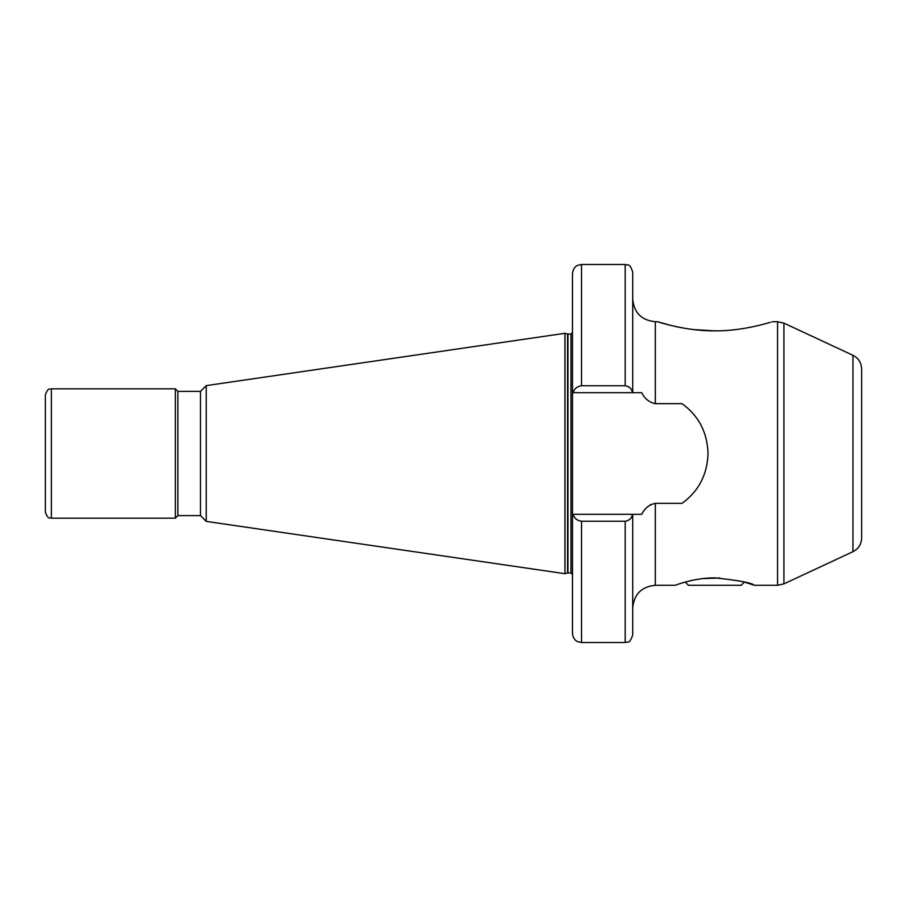 <?xml version="1.0" encoding="UTF-8"?>
<svg xmlns="http://www.w3.org/2000/svg" width="907" height="907" viewBox="0 0 907 907"><rect width="100%" height="100%" fill="white"/><g stroke="black" fill="none" stroke-linecap="round" stroke-linejoin="round"><path stroke-width="1.36" d="M714.807 577.861C738.842 580.401 752.016 582.872 754.341 585.287C751.994 582.861 738.808 580.389 714.807 577.861C691.225 577.816 671.441 586.988 675.772 585.106L675.704 585.128M783.931 323.13L783.931 583.87L852.954 551.683L852.954 355.317L783.931 323.13L777.571 321.713L777.571 585.287L754.341 585.287L744.375 582.067L741.166 585.287L688.447 585.287L685.239 582.067M777.571 321.713L772.095 321.713C772.129 321.883 742.198 331.429 714.739 330.806C687.336 331.395 657.541 321.894 657.518 321.713L671.985 325.726M852.954 355.317C858.498 358.186 861.389 362.732 861.65 368.968L861.65 538.032C861.389 544.268 858.498 548.814 852.954 551.683M564.948 453.5L564.948 333.3L567.567 333.991L567.567 573.009L564.948 573.7L564.948 453.5M206.24 385.611L200.481 391.37L200.481 515.63L206.24 521.389L206.24 385.611L564.948 333.3M200.481 515.63L177.885 515.63L177.885 391.37L175.346 388.831L51.37 388.831C50.044 389.874 48.49 386.427 45.35 394.851L45.35 512.149C48.49 520.573 50.044 517.126 51.37 518.169L51.37 388.831M177.885 515.63L175.346 518.169L175.346 388.831M675.953 326.622L684.672 328.289M694.161 329.626L713.605 330.794M625.195 385.747C629.356 386.461 631.782 388.774 632.474 392.697L573.156 392.697C574.312 388.695 577.101 386.371 581.523 385.747L625.195 385.747L625.195 264.481C627.451 265.932 629.175 261.749 632.723 272.021L632.723 392.697L641.748 392.697C644.616 398.672 649.14 402.323 655.319 403.66L682.053 403.66C698.673 415.735 707.335 432.356 708.027 453.5C707.335 474.633 698.685 491.254 682.053 503.34L655.319 503.34C649.129 504.689 644.616 508.339 641.748 514.303L632.723 514.303L632.723 634.979C629.175 645.251 627.451 641.068 625.195 642.519L625.195 521.253L581.523 521.253C577.101 520.629 574.324 518.316 573.156 514.303L632.723 514.303M682.495 582.872L680.647 583.439M573.156 392.697L572.476 392.697L572.476 273.517C573.213 266.862 577.623 265.309 577.6 265.377L581.523 264.481L581.523 385.747M630.127 387.992L627.961 386.393M647.269 507.138L650.875 504.496M625.195 642.519L581.523 642.519L577.544 641.589C577.6 641.714 573.122 639.968 572.476 633.483L572.476 514.303L573.156 514.303M572.476 392.697L572.476 514.303M632.474 514.303C631.794 518.214 629.367 520.539 625.195 521.253M702.483 578.609L719.852 577.986M572.476 574.46L570.979 572.952L570.979 334.048L567.567 333.991M570.979 572.952L567.963 572.952L567.963 334.048M657.518 321.713L655.319 321.713L655.319 403.66M655.319 503.34L655.319 585.287C641.589 586.625 634.061 594.153 632.723 607.871M581.523 642.519L581.523 521.253M200.481 391.37L177.885 391.37M675.273 585.287L655.319 585.287M625.195 264.481L581.523 264.481M655.319 321.713C641.589 320.375 634.061 312.847 632.723 299.129M175.346 518.169L51.37 518.169M206.24 521.389L564.948 573.7M570.979 334.048L572.476 332.54M777.571 585.287L783.931 583.87"/></g></svg>
